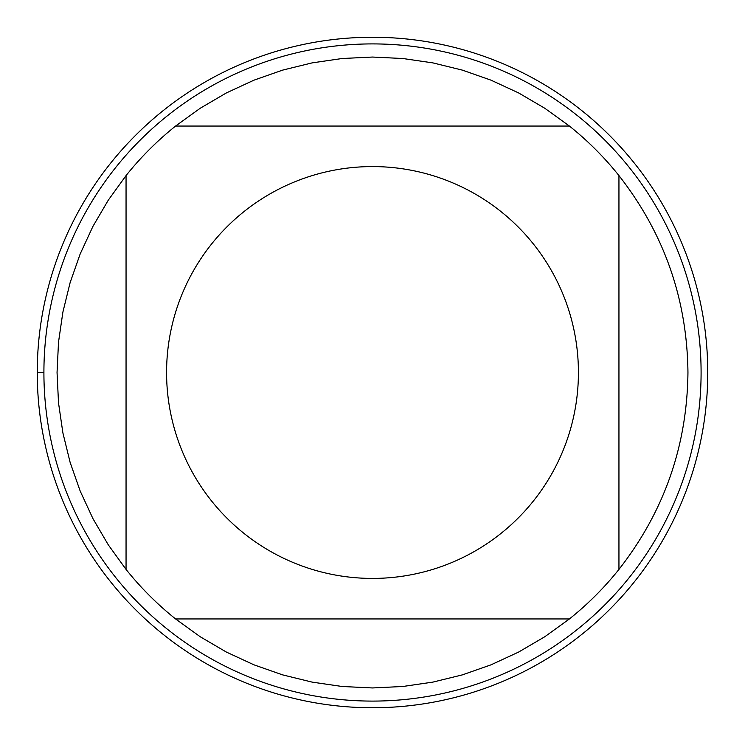 <?xml version="1.0" encoding="UTF-8"?>
<svg xmlns="http://www.w3.org/2000/svg" width="745" height="745" viewBox="0 0 745 745"><rect width="100%" height="100%" fill="white"/><g stroke="black" fill="none" stroke-linecap="round" stroke-linejoin="round"><path stroke-width="1.12" d="M37.25 372.5A335.25 335.25 0 0 1 540.125 82.164A335.25 335.25 0 0 1 540.125 662.836A335.25 335.25 0 0 1 37.25 372.5L43.908 372.5A328.592 328.592 0 0 1 372.5 43.908A328.592 328.592 0 0 1 701.092 372.5A328.592 328.592 0 0 1 372.5 701.092A328.592 328.592 0 0 1 43.908 372.5M578.418 372.5A205.918 205.918 0 0 0 304.398 178.167A205.918 205.918 0 0 0 211.627 501.04A205.918 205.918 0 0 0 578.418 372.5M569.413 126.054L544.8 108.258L518.595 92.92L491.029 80.171L462.375 70.123L432.882 62.887L402.831 58.51L372.5 57.048L342.169 58.51L312.118 62.887L282.625 70.123L253.971 80.171L226.406 92.92L200.2 108.258L175.587 126.054A315.452 315.452 0 0 0 126.054 175.587L108.258 200.2L92.92 226.406L80.171 253.971L70.123 282.625L62.887 312.118L58.51 342.169L57.048 372.5L58.51 402.831L62.887 432.882L70.123 462.375L80.171 491.029L92.92 518.595L108.258 544.8L126.054 569.413A315.452 315.452 0 0 0 175.587 618.946L200.2 636.742L226.406 652.08L253.971 664.829L282.625 674.877L312.118 682.113L342.169 686.49L372.5 687.952L402.831 686.49L432.882 682.113L462.375 674.877L491.029 664.829L518.595 652.08L544.8 636.742L569.413 618.946A315.452 315.452 0 0 0 618.946 569.413L618.946 175.587A315.452 315.452 0 0 0 569.413 126.054L175.587 126.054M126.054 175.587L126.054 569.413M175.587 618.946L569.413 618.946M618.946 569.413C664.158 511.554 687.16 445.92 687.952 372.5C687.16 299.08 664.158 233.446 618.946 175.587M707.75 372.5A335.25 335.25 0 0 1 204.875 662.836A335.25 335.25 0 0 1 204.875 82.164A335.25 335.25 0 0 1 707.75 372.5"/></g></svg>
